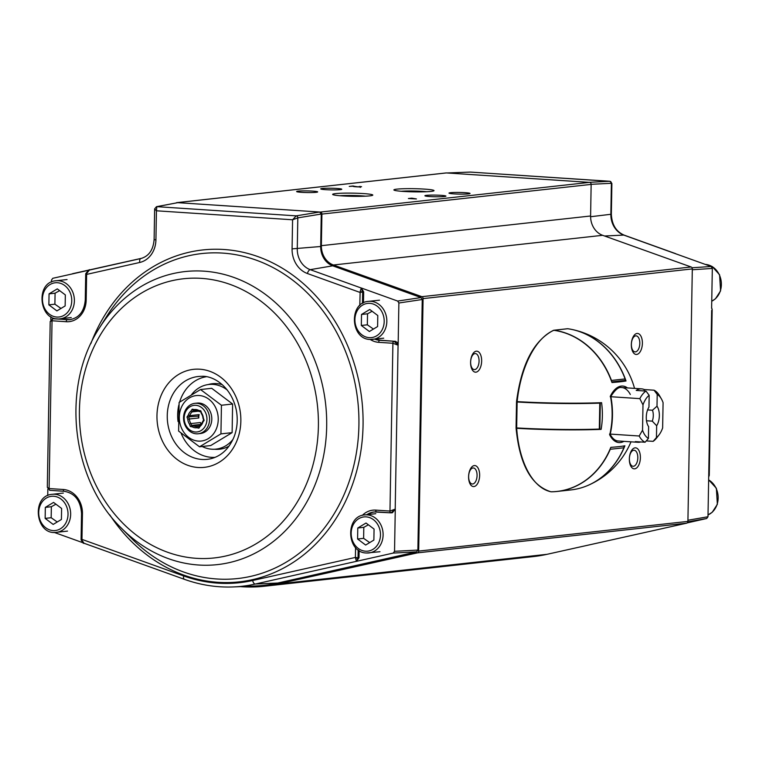<?xml version="1.0" encoding="UTF-8"?>
<svg xmlns="http://www.w3.org/2000/svg" width="759" height="759" viewBox="0 0 759 759"><rect width="100%" height="100%" fill="white"/><g stroke="black" fill="none" stroke-linecap="round" stroke-linejoin="round"><path stroke-width="1.14" d="M227.387 390.117A32.514 27.609 -96.3 0 0 191.657 394.509M202.188 446.501A32.514 27.609 -96.3 0 0 233.004 439.376M610.34 448.541A1.148 0.977 83.7 0 1 610.255 449.281A81.194 68.936 83.7 0 1 557.239 491.443A81.194 68.936 83.7 0 1 551.214 491.794A1.148 0.977 83.7 0 1 551.015 491.775A81.156 68.898 -96.3 0 0 610.824 447.345A75.549 5.949 1 0 0 624.894 445.789A81.156 68.898 -96.3 0 1 588.927 484.982A82.247 82.247 0 0 0 631.004 441.823M623.092 446.093A1.148 0.977 83.7 0 1 623.917 447.782A81.194 68.936 83.7 0 1 570.901 489.934L557.239 491.443M613.566 447.136L610.786 447.44M624.353 380.496L611.735 381.891L624.211 380.506A1.148 0.977 -96.3 0 0 625.122 378.931A81.194 68.936 -96.3 0 0 567.704 328.732A1.148 0.977 -96.3 0 0 567.296 328.78M611.498 381.236A1.148 0.977 -96.3 0 0 611.46 380.439A81.194 68.936 -96.3 0 0 554.042 330.241A1.148 0.977 -96.3 0 0 553.567 330.317M597.399 402.839L599.781 403.143A81.194 6.395 -179 0 1 517.126 401.995L518.321 401.682M600.293 403.076L599.847 429.006L599.325 429.072A81.194 6.395 -179 0 1 516.67 427.924L516.234 427.791M521.926 401.881L522.353 401.909A76.896 6.053 1 0 0 588.633 403.057L589.041 403.038M623.907 441.358A28.32 14.8 -86.2 0 1 609.724 434.916A79.638 67.608 -96.3 0 0 610.407 396.094L610.227 396.691L610.407 396.094A28.32 14.8 -86.2 0 1 623.775 386.198A28.32 14.8 -86.2 0 1 627.437 387.915M609.724 434.916L609.572 434.044L609.724 434.916M567.827 328.751L567.903 328.761A81.156 68.898 83.7 0 1 571.774 329.425A81.156 68.898 83.7 0 1 626.023 380.971A75.549 5.949 -179 0 1 622.674 381.492A75.549 5.949 -179 0 1 611.963 382.517A81.156 68.898 83.7 0 0 553.833 330.307L553.33 330.402M553.833 330.307A82.095 42.893 -86.2 0 0 517.154 401.615L517.154 401.615A81.156 6.395 1 0 0 601.583 402.697A75.549 64.135 83.7 0 1 601.119 429.385L597.342 429.139M517.837 427.991L516.689 428.304A81.156 6.395 1 0 0 601.119 429.385M583.908 486.984A81.156 68.898 -96.3 0 0 588.927 484.982M630.321 394.471A26.783 13.994 93.8 0 0 621.716 387.536C618.765 386.72 615.132 389.699 610.815 396.492M587.779 429.366L587.276 429.385A76.896 6.053 -179 0 1 522.031 428.228L521.737 428.209M516.262 428.171L516.689 428.304A82.095 42.893 -86.2 0 0 551.015 491.775L550.654 491.699M622.314 380.724L626.023 380.971M401.169 191.268A16.641 1.309 -179 0 1 426.691 191.714M431.036 191.401A20.085 1.584 -179 0 1 409.737 191.742A20.085 1.584 -179 0 1 394.044 190.13A20.085 1.584 -179 0 1 413.978 188.687A20.085 1.584 -179 0 1 433.854 190.832A20.085 1.584 -179 0 1 431.036 191.401M408.399 198.526L411.729 198.156L416.425 198.943L408.399 198.526M369.804 195.86A20.085 1.584 -179 0 1 348.504 196.202A20.085 1.584 -179 0 1 332.803 194.589A20.085 1.584 -179 0 1 352.736 193.147A20.085 1.584 -179 0 1 372.612 195.291A20.085 1.584 -179 0 1 369.804 195.86M444.357 196.524A10.522 0.825 -179 0 1 432.877 196.695A10.522 0.825 -179 0 1 424.917 195.813A10.522 0.825 -179 0 1 435.419 195.11A10.522 0.825 -179 0 1 445.903 196.173A10.522 0.825 -179 0 1 444.357 196.524M340.203 189.655A10.522 0.825 -179 0 1 328.723 189.826A10.522 0.825 -179 0 1 320.763 188.944A10.522 0.825 -179 0 1 331.275 188.241A10.522 0.825 -179 0 1 341.749 189.304A10.522 0.825 -179 0 1 340.203 189.655M316.095 192.312A10.522 0.825 -179 0 1 304.615 192.482A10.522 0.825 -179 0 1 296.655 191.6A10.522 0.825 -179 0 1 307.158 190.898A10.522 0.825 -179 0 1 317.642 191.961A10.522 0.825 -179 0 1 316.095 192.312M468.474 193.868A10.522 0.825 -179 0 1 456.994 194.038A10.522 0.825 -179 0 1 449.024 193.156A10.522 0.825 -179 0 1 459.537 192.454A10.522 0.825 -179 0 1 470.011 193.517A10.522 0.825 -179 0 1 468.474 193.868M360.003 186.61L360.003 186.458C365.117 187.274 351.075 186.856 353.324 186.173L349.254 186.42L353.191 185.983C354.092 186.391 360.819 187.321 359.13 186.534L361.559 186.705M360.288 187.454L360.297 186.695L359.13 186.534M240.404 586.622A174.058 147.777 -96.3 0 0 264.198 586.261A174.058 147.777 -96.3 0 0 277.785 584.003L417.403 552.865A1.916 1.622 -96.3 0 0 418.674 551.091L423.076 298.6A1.916 1.622 -96.3 0 0 421.871 296.674L333.4 264.995A19.127 16.243 83.7 0 1 321.361 245.679L321.911 214.085A1.916 1.622 -96.3 0 0 320.317 212.074L177.113 202.625A1.916 1.622 -96.3 0 0 176.135 202.928M264.198 586.261L533.435 556.575A174.058 147.777 -96.3 0 0 547.021 554.317L686.639 523.179A1.916 1.622 -96.3 0 0 687.91 521.405L692.312 268.914A1.916 1.622 -96.3 0 0 691.117 266.978L602.637 235.309A19.127 16.243 83.7 0 1 590.597 215.992L591.147 184.399A1.916 1.622 -96.3 0 0 589.553 182.378L446.349 172.929A1.916 1.622 -96.3 0 0 445.865 172.986M142.113 258.183L72.836 273.638A1.916 1.622 -96.3 0 0 72.228 273.942M339.928 195.727A16.641 1.309 -179 0 1 365.449 196.173M470.599 362.28A10.522 5.493 -86.2 0 1 479.043 352.28A10.522 5.493 -86.2 0 1 478.73 370.449A10.522 5.493 -86.2 0 1 470.599 362.28M468.597 476.671A10.522 5.493 -86.2 0 1 477.05 466.681A10.522 5.493 -86.2 0 1 476.728 484.84A10.522 5.493 -86.2 0 1 468.597 476.671M631.336 344.558A10.522 5.493 -86.2 0 1 639.78 334.558A10.522 5.493 -86.2 0 1 639.467 352.726A10.522 5.493 -86.2 0 1 631.336 344.558M629.344 458.948A10.522 5.493 -86.2 0 1 637.788 448.948A10.522 5.493 -86.2 0 1 637.465 467.117A10.522 5.493 -86.2 0 1 629.344 458.948M629.372 458.721A8.036 4.193 -86.2 0 1 634.126 450.239A8.036 4.193 -86.2 0 1 637.816 457.791A8.036 4.193 -86.2 0 1 633.063 466.273A8.036 4.193 -86.2 0 1 629.372 458.721M631.374 344.33A8.036 4.193 -86.2 0 1 636.118 335.848A8.036 4.193 -86.2 0 1 639.809 343.4A8.036 4.193 -86.2 0 1 635.065 351.882A8.036 4.193 -86.2 0 1 631.374 344.33M468.635 476.443A8.036 4.193 -86.2 0 1 473.379 467.961A8.036 4.193 -86.2 0 1 477.069 475.513A8.036 4.193 -86.2 0 1 472.326 483.995A8.036 4.193 -86.2 0 1 468.635 476.443M470.627 362.052A8.036 4.193 -86.2 0 1 475.381 353.571A8.036 4.193 -86.2 0 1 479.071 361.123A8.036 4.193 -86.2 0 1 474.318 369.605A8.036 4.193 -86.2 0 1 470.627 362.052M202.881 422.203A9.184 7.799 83.7 0 1 200.177 426.254L198.905 428.152L196.828 427.753A9.184 7.799 83.7 0 1 192.406 426.9L190.329 426.501L189.522 424.205A9.184 7.799 83.7 0 1 187.796 419.31L186.989 417.014L188.26 415.116A9.184 7.799 83.7 0 1 190.964 411.065L192.226 409.167L194.304 409.566A9.184 7.799 83.7 0 1 198.735 410.42L200.803 410.818L201.609 413.105A9.184 7.799 83.7 0 1 203.336 418.01L204.143 420.306L202.881 422.203A225.632 75.511 -64.4 0 0 202.615 421.539L203.63 420.021L202.985 418.181A8.036 6.822 -96.3 0 0 201.372 413.608L200.727 411.767L199.067 411.454A8.036 6.822 -96.3 0 0 195.291 410.61A8.036 6.822 -96.3 0 0 194.93 410.657L193.27 410.344L192.255 411.862A8.036 6.822 -96.3 0 0 189.731 415.647A225.632 195.395 -12.4 0 1 188.26 415.116M199.437 426.302L197.416 426.53L199.076 426.843L200.091 425.325A225.632 75.511 -64.4 0 0 200.177 426.254M200.091 425.325A8.036 6.822 -96.3 0 0 202.615 421.539M206.865 420.828A13.387 11.366 -96.3 0 0 191.164 406.15A13.387 11.366 -96.3 0 0 188.668 428.996A13.387 11.366 -96.3 0 0 206.865 420.828M199.076 426.843L198.905 428.152M201.078 424.376L200.414 422.535L190.974 423.579L191.619 425.41L193.279 425.733A8.036 6.822 -96.3 0 0 197.055 426.577A8.036 6.822 -96.3 0 0 197.416 426.53A225.632 156.819 155.8 0 1 196.828 427.753M192.406 426.9A225.632 156.819 -24.2 0 1 193.279 425.733L200.547 424.936M200.414 422.535A8.036 6.822 -96.3 0 0 201.524 423.807M187.796 419.31A225.632 216.761 41.4 0 1 189.361 418.996L198.801 417.962L198.156 416.122L199.171 414.604L189.731 415.647L188.716 417.165L189.361 418.996A8.036 6.822 -96.3 0 0 190.974 423.579A225.632 216.761 -138.6 0 1 189.522 424.205M199.171 414.604A8.036 6.822 -96.3 0 0 198.801 417.962M190.964 411.065A225.632 195.395 -12.4 0 1 192.255 411.862L198.526 411.169M195.651 410.581L194.93 410.657A225.632 114.087 -148.7 0 1 194.304 409.566M204.143 420.306L203.63 420.021M209.484 421.027A15.303 12.988 83.7 0 1 198.251 433.759A15.303 12.988 83.7 0 1 183.659 419.974A15.303 12.988 83.7 0 1 194.892 403.342A15.303 12.988 83.7 0 1 209.484 421.027M201.059 424.376L191.619 425.41L190.329 426.501M198.156 416.122L186.989 417.014M192.226 409.167L193.27 410.344M198.735 410.42A225.632 114.087 31.3 0 1 199.067 411.454M200.803 410.818L200.727 411.767M201.609 413.105A225.632 54.145 -107.4 0 0 201.372 413.608M676.392 254.028L623.794 235.091L604.572 236.002M675.785 253.8L711.117 266.504L712.321 268.439L711.619 308.287M687.929 520.257L707.986 516.737L711.648 310.602L712.17 309.473M470.646 172.103L470.4 172.084A1.916 1.594 -92.2 0 0 470.115 172.094M610.227 181.373L470.4 172.084L446.994 172.976L588.908 182.34L609.8 181.278A1.916 1.66 -92.9 0 1 611.393 183.289L591.147 184.314M675.463 253.582L624.173 235.138A3.823 1.869 109.8 0 0 623.794 235.091A20.597 17.495 83.7 0 1 610.853 214.285L611.356 214.142L611.887 183.431L611.393 183.289L610.853 214.285L590.597 216.732M711.629 307.67L712.16 309.53L709.267 475.362L708.783 474.555L708.678 476.661M707.986 516.737L706.714 518.501L687.863 521.812M687.246 522.875L706.714 518.501M85.758 273.648L86.602 273.591L89.391 270.081L140.88 258.525M363.476 302.879L363.665 291.845L360.022 292.433L307.423 273.525A24.421 20.74 83.7 0 1 292.073 248.867L292.585 219.778L156.439 210.793L155.927 239.882A24.421 20.74 83.7 0 1 139.76 262.462L86.621 274.397L86.602 273.591M85.71 274.246L85.264 299.985L86.175 300.128L86.621 274.397L85.71 274.246L85.758 273.638C88.547 270.176 89.752 268.99 89.391 270.081L140.927 258.506A3.823 2.011 -102.7 0 1 140.975 258.496M89.183 270.138L52.76 278.306L51.489 280.08L51.46 282.044M50.853 316.683L50.796 319.757M52.684 318.771L68.291 319.586A21.043 17.865 -96.3 0 0 70.454 319.577M390.866 512.837A1.916 0.996 -86.2 0 1 390.8 512.837A1.916 0.996 -86.2 0 1 389.917 511.044L395.278 509.128L392.412 512.723L391.416 512.818M378.703 342.328A1.916 0.996 -86.2 0 1 379.737 340.317L393.997 341.256A1.916 0.996 96.1 0 0 392.906 343.267L378.703 342.328A22.95 19.487 83.7 0 1 370.202 339.463M49.98 490.342A1.916 0.996 -83.9 0 1 49.914 490.342A1.916 0.996 -83.9 0 1 49.107 488.549L52.039 320.782A1.916 1.006 -88.6 0 1 53.016 318.761L53.13 318.761A1.916 0.996 93.8 0 0 52.096 320.782L50.208 321.455L47.314 487.297L49.164 488.559L63.32 489.489A22.95 19.487 83.7 0 1 82.446 513.653L81.944 540.171L83.974 543.226L184.399 579.326C200.518 585.094 216.922 587.627 233.601 586.925L255.868 585.948A173.109 146.961 -96.3 0 0 277.775 583.035L416.606 551.859L393.276 553.064L394.538 551.3L395.278 509.128M47.732 495.58L47.845 489.138M390.932 512.847A1.916 1.006 91.4 0 1 389.974 511.044L392.906 343.267L398.067 345.174L395.202 509.137L391.008 512.837A1.916 1.006 91.4 0 1 390.932 512.847L391.473 512.818M375.809 339.064A21.043 17.865 83.7 0 0 380.743 340.203L393.893 341.246A1.916 0.996 93.8 0 0 392.849 343.267M360.155 291.646L361.265 287.984L397.678 301.067L421.046 297.566L332.717 265.821A19.127 16.243 83.7 0 1 320.696 246.504L321.256 214.038L297.813 217.871L297.272 248.867A20.597 17.495 -96.3 0 0 310.213 269.663L361.189 287.993L362.679 292.016L360.155 291.646L359.794 305.488M292.585 219.778L297.813 217.871A1.916 1.584 80.7 0 0 296.219 215.86L319.672 212.027L177.758 202.662L156.819 206.666L296.219 215.86L292.585 219.778M155.927 239.882L154.115 239.588L154.646 208.886L156.439 210.793L156.819 206.666A1.916 1.651 79.2 0 0 156.487 206.676L154.646 208.896M64.107 491.272L50.141 490.352A1.916 0.996 -86.2 0 1 50.047 490.352A1.916 0.996 -86.2 0 1 49.164 488.559M81.944 540.171A1.916 0.474 -5.3 0 1 81.109 539.858A1.916 0.474 -5.3 0 0 81.109 539.858L81.09 539.241L82 539.393L183.687 575.939A167.805 142.464 -96.3 0 0 252.662 580.493L355.392 557.429L356.417 561.328L255.328 584.032A171.629 145.719 83.7 0 1 233.601 586.925M355.563 547.514L355.392 557.429L358.039 557.827A1.916 0.474 174.7 0 1 355.506 558.216M83.082 542.789L54.145 532.391M374.567 511.917A21.043 17.865 -96.3 0 0 367.887 514.564M394.538 551.3L417.877 550.095L422.251 299.501L398.873 303.002L398.143 345.165L393.997 341.256M177.075 202.795L156.458 206.685A1.916 1.651 79.2 0 1 156.487 206.676M359.149 550.56L359.026 557.789L356.493 561.328L393.276 553.064M359.026 557.789L358.039 557.827L356.493 561.328M417.877 550.095L416.606 551.859M421.046 297.566L422.251 299.501M398.873 303.002L397.678 301.067M394.946 341.142L397.232 342.413L398.143 345.165M361.265 287.984L363.665 291.845M319.672 212.027L321.256 214.038M60.976 308.448L54.895 304.188L55.084 293.183L59.648 290.65M57.295 288.875L65.34 294.919L65.141 305.934L56.906 310.896L48.87 304.862L49.06 293.847L57.295 288.875M54.895 304.188L48.87 304.862M55.084 293.183L49.06 293.847M45.142 518.388L45.331 507.382L53.566 502.411L61.612 508.454L61.413 519.46L53.177 524.431L45.142 518.388L51.166 517.723L51.356 506.718L45.331 507.382M51.356 506.718L55.919 504.185M57.248 521.983L51.166 517.723M377.792 315.535L377.603 326.55L369.367 331.512L361.322 325.478L361.512 314.463L369.747 309.492L377.792 315.535M373.428 329.064L367.347 324.805L361.322 325.478M367.347 324.805L367.536 313.799L361.512 314.463M367.536 313.799L372.109 311.266M374.064 529.07L373.874 540.076L365.639 545.047L357.593 539.004L357.783 527.998L366.018 523.027L374.064 529.07M369.699 542.6L363.618 538.34L357.593 539.004M363.618 538.34L363.817 527.334L357.783 527.998M363.817 527.334L368.381 524.801M200.528 389.538L211.704 388.304L232.615 404.016L221.438 405.249L220.935 433.873L199.522 446.795L178.612 431.084L179.115 402.46L200.528 389.538L221.438 405.249M232.615 404.016L232.112 432.649L220.935 433.873M199.181 395.515A22.865 19.411 83.7 0 1 215.433 430.808A22.865 19.411 83.7 0 1 181.733 428.588A22.865 19.411 83.7 0 1 199.181 395.515M232.112 432.649L210.708 445.561L199.522 446.795M199.351 433.579A15.303 12.988 -96.3 0 0 211.799 419.167A15.303 12.988 -96.3 0 0 196.002 403.276M647.579 409.917L652.465 410.239L657 406.217L657.209 394.414L654.021 390.192L644.258 389.547A26.783 13.994 93.8 0 0 641.554 388.845A26.783 13.994 93.8 0 0 636.222 390.43L645.985 391.075A26.783 13.994 93.8 0 0 639.837 398.636L610.521 396.701M644.23 390.961L644.258 389.547M609.923 434.072L639.182 435.998A26.783 13.994 93.8 0 0 645.093 442.231L635.33 441.586A26.783 13.994 93.8 0 0 638.025 442.288A26.783 13.994 93.8 0 0 640.795 441.947M658.945 435.011L656.715 437.886A26.783 13.994 93.8 0 1 653.129 441.349L656.45 437.554A22.95 11.992 93.8 0 0 658.945 435.011A22.95 11.992 93.8 0 0 662.635 427.962L663.081 402.668A22.95 11.992 93.8 0 0 661.336 398.807L659.505 395.657A26.783 13.994 93.8 0 0 654.021 390.192M653.129 441.349L646.27 440.894M661.336 398.807A22.95 11.992 93.8 0 0 657.209 394.414M657 406.217A12.429 6.499 -86.2 0 1 656.658 425.752L652.275 421.141L646.507 420.761M656.45 437.554L656.658 425.752M652.465 410.239A9.402 4.915 -86.2 0 1 652.275 421.141M645.985 391.075L649.163 395.297L648.964 407.099A12.429 6.499 -86.2 0 0 648.622 426.634L648.414 438.436L645.093 442.231M639.182 435.998L642.541 430.182A22.95 11.992 93.8 0 0 648.414 438.436M649.163 395.297A22.95 11.992 93.8 0 0 642.987 404.889L642.541 430.182M642.987 404.889L639.837 398.636M623.917 447.782L610.255 449.281M554.042 330.241L567.704 328.732M611.46 380.439L625.122 378.931M516.67 427.924L517.126 401.995M599.325 429.072L599.781 403.143M589.553 182.378L320.317 212.074M446.349 172.929L177.113 202.625M591.147 184.399L321.911 214.085M686.639 523.179L417.403 552.865M687.91 521.405L418.674 551.091M692.312 268.914L423.076 298.6M691.117 266.978L421.871 296.674M602.637 235.309L333.4 264.995M590.597 215.992L321.361 245.679M547.021 554.317L277.785 584.003M692.018 267.766L711.117 266.504M712.321 268.439L692.303 269.758M569.003 549.431A3.823 2.011 -102.7 0 1 568.956 549.44A3.823 2.011 -102.7 0 1 568.908 549.45L578.747 547.239M579.487 547.078L566.869 549.886A171.629 145.719 -96.3 0 0 568.908 549.45L568.586 549.507M139.76 262.462A3.823 2.011 -102.7 0 1 140.927 258.506C148.868 256.229 153.261 249.92 154.115 239.588M90.89 343.552A166.961 141.753 83.7 0 1 298.306 279.388A166.961 141.753 83.7 0 1 326.19 532.306A166.961 141.753 83.7 0 1 109.78 514.877M362.328 515.389A22.95 19.487 83.7 0 1 375.771 510.105L389.917 511.044M86.175 300.128A22.95 19.487 83.7 0 1 66.242 321.712L52.096 320.782M54.079 318.647L67.285 319.7A21.043 17.865 -96.3 0 0 69.951 319.643C79.164 317.869 84.268 311.313 85.264 299.985M68.291 319.586L67.285 319.7A1.916 0.996 93.8 0 0 66.242 321.712M376.568 511.889A21.043 17.865 -96.3 0 0 374.073 511.964A21.043 17.865 -96.3 0 0 366.882 514.678M390.838 512.828L376.739 511.898A1.916 0.996 -86.2 0 1 376.654 511.908A1.916 0.996 -86.2 0 1 375.771 510.105M374.804 339.169A21.043 17.865 -96.3 0 0 379.737 340.317L380.743 340.203M362.65 292.433L362.46 303.439M307.423 273.525A3.823 1.869 -70.2 0 1 310.213 269.663L332.717 265.821M292.073 248.867L320.696 246.504M64.287 491.282A1.916 0.996 -86.2 0 1 64.192 491.291A1.916 0.996 -86.2 0 1 63.32 489.489M50.047 490.352L64.192 491.291C74.828 493.151 80.606 500.56 81.536 513.511L82.446 513.653M183.687 575.939A3.823 1.869 109.8 0 0 184.399 579.326M252.662 580.493A3.823 2.011 77.3 0 0 255.328 584.032L277.775 583.035M358.163 549.877L358.03 557.429M131.316 538.15A163.479 138.793 -96.3 0 0 277.87 566.707A163.479 138.793 -96.3 0 0 358.912 425.22A163.479 138.793 -96.3 0 0 263.809 263.155A163.479 138.793 -96.3 0 0 106.839 316.152L99.372 328.021A147.407 125.15 83.7 0 1 313.458 357.015A147.407 125.15 83.7 0 1 198.697 565.019A147.407 125.15 83.7 0 1 121.449 528.198L131.316 538.15M196.467 558.33A140.443 119.239 -96.3 0 0 303.609 355.184A140.443 119.239 -96.3 0 0 96.649 341.531A140.443 119.239 -96.3 0 0 196.467 558.33M198.052 467.487A49.297 41.849 83.7 0 1 163.014 391.388A49.297 41.849 83.7 0 1 235.66 396.179A49.297 41.849 83.7 0 1 198.052 467.487M201.96 459.451A41.66 35.369 -96.3 0 0 210.556 458.787C221.116 456.216 228.943 448.948 234.028 436.975C237.244 428.598 238.022 419.755 236.372 410.458C231.618 387.014 213.687 375.401 201.467 376.341A41.66 35.369 -96.3 0 0 167.246 416.738A41.66 35.369 -96.3 0 0 201.96 459.451M215.082 457.364A40.588 34.459 83.7 0 1 211.495 457.345A40.588 34.459 83.7 0 1 181.154 433.313M178.061 421.587A40.588 34.459 83.7 0 1 178.801 405.145M179.598 402.128A40.588 34.459 83.7 0 1 206.201 376.749M222.302 384.699A32.95 27.979 -96.3 0 0 216.562 383.618A32.95 27.979 -96.3 0 0 208.137 384.566M214.512 449.233A32.95 27.979 -96.3 0 0 229.076 446.093M57.399 282.728A17.21 14.611 -96.3 0 0 44.269 307.632A17.21 14.611 -96.3 0 0 69.638 309.302A17.21 14.611 -96.3 0 0 57.399 282.728M58.443 280.716A19.127 16.243 -96.3 0 0 56.005 280.764C34.658 282.035 39.089 322.205 60.198 318.789A19.127 16.243 -96.3 0 0 74.363 299.425A19.127 16.243 -96.3 0 0 58.443 280.716M53.671 496.263A17.21 14.611 -96.3 0 0 40.54 521.167A17.21 14.611 -96.3 0 0 65.91 522.837A17.21 14.611 -96.3 0 0 53.671 496.263M54.714 494.242A19.127 16.243 -96.3 0 0 52.286 494.299C30.939 495.57 35.36 535.74 56.479 532.325A19.127 16.243 -96.3 0 0 70.634 512.961A19.127 16.243 -96.3 0 0 54.714 494.242M370.231 339.463A19.127 16.243 -96.3 0 0 372.66 339.406A19.127 16.243 -96.3 0 0 386.701 318.619A19.127 16.243 -96.3 0 0 368.466 301.38C348.656 302.443 350.326 339.292 370.136 339.463L383.703 338.191M369.253 337.66A17.21 14.611 -96.3 0 0 382.384 312.765A17.21 14.611 -96.3 0 0 357.024 311.086A17.21 14.611 -96.3 0 0 369.253 337.66M365.525 551.195A17.21 14.611 -96.3 0 0 378.665 526.291A17.21 14.611 -96.3 0 0 353.296 524.621A17.21 14.611 -96.3 0 0 365.525 551.195M366.502 552.988A19.127 16.243 -96.3 0 0 368.931 552.941A19.127 16.243 -96.3 0 0 382.972 532.144A19.127 16.243 -96.3 0 0 364.737 514.915C344.928 515.978 346.597 552.827 366.407 552.998L379.984 551.717M711.743 301.238L715.471 298.771L720.585 290.858L719.589 274.796L712.179 266.504L705.329 264.426A19.127 16.243 83.7 0 1 705.434 264.436A19.127 16.243 83.7 0 1 721.05 280.384A19.127 16.243 83.7 0 1 711.743 301.2M708.621 479.897A19.127 16.243 83.7 0 1 718.147 498.056A19.127 16.243 83.7 0 1 708.014 514.915L712.246 512.249L717.359 504.337L716.373 488.274L708.631 479.792M553.833 330.241L567.495 328.732M516.063 427.829L516.518 401.9M610.824 396.416C613.244 409.281 613.025 421.985 610.16 434.518M618.187 440.979C615.198 440.818 612.513 438.598 610.132 434.328M634.533 388.38A82.247 82.247 0 0 0 571.774 329.425M516.547 401.52C521.376 364.472 533.662 340.753 553.406 330.364M516.082 428.218C519.611 464.404 531.196 485.589 550.844 491.756M446.102 172.938L176.866 202.625M198.251 433.759L200.461 433.512M194.892 403.342L197.103 403.095M611.356 214.142C611.83 224.655 616.099 231.656 624.173 235.138M611.887 183.441L609.885 181.278L470.248 172.075M709.267 475.362L708.678 477.05M470.257 172.084L446.928 172.967M374.073 511.964L390.8 512.837M81.09 539.241L81.536 513.511M52.751 318.761L50.208 321.465M49.914 490.342L47.314 487.287M81.118 539.858C82.598 542.676 83.556 543.795 83.974 543.226M99.372 328.021C60.767 386.597 71.014 479.432 121.449 528.198M67.058 279.549L56.005 280.764M71.251 317.575L60.198 318.789M63.329 493.075L52.286 494.299M67.523 531.101L56.479 532.325M379.509 300.166L368.466 301.38M375.79 513.691L364.737 514.915M614.297 440.723L638.025 442.288M617.826 387.28L641.554 388.845"/></g></svg>
